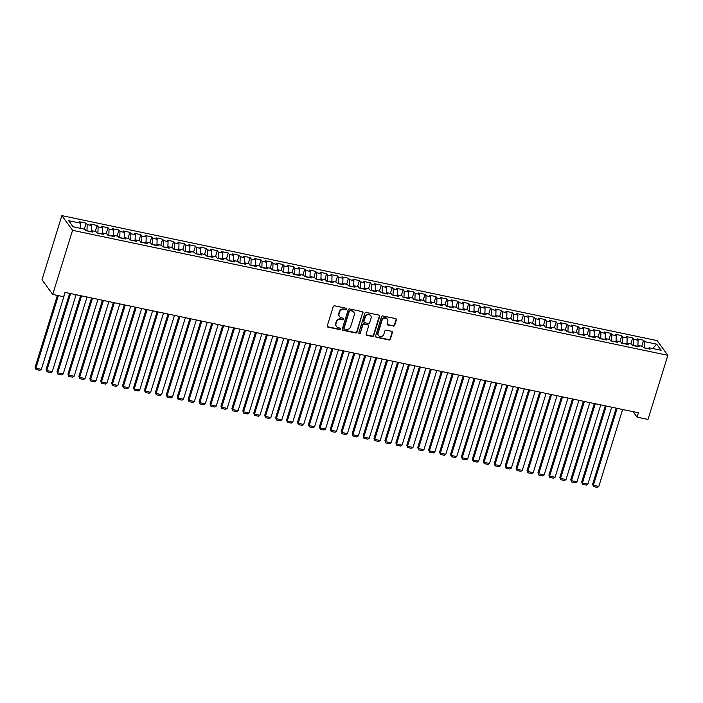 <?xml version="1.0" encoding="UTF-8"?>
<svg xmlns="http://www.w3.org/2000/svg" width="703" height="703" viewBox="0 0 703 703"><rect width="100%" height="100%" fill="white"/><g stroke="black" fill="none" stroke-linecap="round" stroke-linejoin="round"><path stroke-width="1.05" d="M346.535 309.109A0.808 0.738 144 0 0 346.017 308.204L334.61 305.814A1.16 1.054 144 0 0 333.213 306.657L327.264 325.858A1.16 1.054 144 0 0 328.011 327.15L339.408 329.54A0.808 0.738 144 0 0 340.296 328.319A0.808 0.738 144 0 0 339.874 328.046L338.398 327.739A3.708 3.366 144 0 1 336.016 323.608L336.517 322A3.708 3.366 144 0 1 341.008 319.311L342.484 319.619A0.808 0.738 144 0 0 343.363 318.397A0.808 0.738 144 0 0 342.941 318.125L341.465 317.818A3.708 3.366 144 0 1 339.092 313.687L339.584 312.079A3.708 3.366 144 0 1 344.075 309.39L345.551 309.698A0.808 0.738 144 0 0 346.535 309.109M339.531 316.587L339.241 316.192A3.708 3.366 144 0 1 338.802 313.283L339.294 311.684A3.708 3.366 144 0 1 343.785 308.995L345.261 309.302A0.808 0.738 144 0 0 346.254 308.309M327.282 326.544A1.16 1.054 144 0 0 327.721 326.754L339.118 329.145A0.808 0.738 144 0 0 340.111 328.152M336.456 326.508L336.166 326.113A3.708 3.366 144 0 1 335.726 323.204L336.227 321.605A3.708 3.366 144 0 1 340.718 318.916L342.194 319.224A0.808 0.738 144 0 0 343.187 318.231M393.285 326.139A1.16 1.054 144 0 0 394.682 325.304L396.351 319.918A1.16 1.054 144 0 0 395.613 318.626L382.95 315.963A1.16 1.054 144 0 0 381.544 316.807L375.604 336.008A1.16 1.054 144 0 0 376.342 337.299L389.005 339.953A1.16 1.054 144 0 0 390.411 339.118L392.423 332.607A1.16 1.054 144 0 0 391.676 331.315L386.263 330.182A1.16 1.054 144 0 0 384.857 331.016L383.856 334.25A3.093 2.812 144 0 1 378.486 335.463A3.093 2.812 144 0 1 378.117 333.037L382.037 320.401A3.093 2.812 144 0 1 387.406 319.18A3.093 2.812 144 0 1 387.775 321.605L387.125 323.714A1.16 1.054 144 0 0 387.863 325.006L392.995 325.744A1.16 1.054 144 0 0 394.392 324.9L396.061 319.514A1.16 1.054 144 0 0 396.044 318.828M638.412 412.802L64.984 292.386L63.639 296.728L52.707 294.434L72.558 230.312L667.85 355.323L647.999 419.445L637.067 417.151L638.412 412.802M362.985 312.905A1.16 1.054 144 0 0 362.238 311.614L349.584 308.96A1.16 1.054 144 0 0 348.178 309.795L342.238 328.995A1.16 1.054 144 0 0 342.976 330.296L355.639 332.95A1.16 1.054 144 0 0 357.036 332.106L362.695 312.51A1.16 1.054 144 0 0 362.678 311.824M366.263 312.457L378.926 315.12A1.16 1.054 144 0 1 379.673 316.412L373.724 335.612A1.16 1.054 144 0 1 372.318 336.456L366.904 335.313A1.16 1.054 144 0 1 366.158 334.022L368.574 326.236A1.16 1.054 144 0 0 367.827 324.944L364.233 324.188A1.16 1.054 144 0 0 362.827 325.032L360.323 333.143A0.808 0.738 144 0 1 358.917 333.459A0.808 0.738 144 0 1 358.82 332.827L364.866 313.301A1.16 1.054 144 0 1 366.263 312.457M72.558 230.312L61.864 215.619L657.156 340.63L667.85 355.323M84.298 229.143L86.153 223.159L79.588 221.779L80.617 223.194L68.595 220.672L73.042 226.779L85.063 229.31L86.091 230.716L92.647 232.095L91.627 230.681L95.995 231.603L97.023 233.009L103.578 234.389L102.559 232.983L106.926 233.897L107.954 235.312L114.51 236.683L113.491 235.277L117.858 236.19L118.886 237.605L125.442 238.976L124.413 237.57L128.79 238.493L129.818 239.899L136.373 241.278L135.345 239.864L139.721 240.786L140.749 242.192L147.305 243.572L146.277 242.157L150.653 243.08L151.681 244.486L158.237 245.865L157.208 244.459L161.585 245.373L162.604 246.788L169.168 248.159L168.14 246.753L172.516 247.667L173.536 249.082L180.1 250.461L179.072 249.047L183.448 249.969L184.467 251.375L191.031 252.755L190.003 251.34L194.371 252.263L195.399 253.669L201.963 255.048L200.935 253.642L205.302 254.556L206.331 255.962L212.886 257.342L211.867 255.936L216.234 256.85L217.262 258.265L223.818 259.635L222.798 258.229L227.166 259.143L228.194 260.558L234.749 261.938L233.73 260.523L238.097 261.446L239.125 262.852L245.681 264.231L244.653 262.817L249.029 263.739L250.057 265.145L256.613 266.525L255.584 265.119L259.961 266.033L260.989 267.448L267.544 268.818L266.516 267.412L270.892 268.326L271.92 269.741L278.476 271.112L277.448 269.706L281.824 270.629L282.843 272.035L289.408 273.414L288.379 271.999L292.756 272.922L293.775 274.328L300.339 275.708L299.311 274.302L303.687 275.216L304.707 276.622L311.271 278.001L310.243 276.595L314.61 277.509L315.638 278.924L322.202 280.295L321.174 278.889L325.542 279.803L326.57 281.218L333.125 282.597L332.106 281.182L336.473 282.105L337.502 283.511L344.057 284.891L343.038 283.476L347.405 284.399L348.433 285.805L354.989 287.184L353.969 285.778L358.337 286.692L359.365 288.098L365.92 289.478L364.892 288.072L369.268 288.986L370.296 290.401L376.852 291.771L375.824 290.365L380.2 291.288L381.228 292.694L387.784 294.074L386.755 292.659L391.132 293.582L392.16 294.988L398.715 296.367L397.687 294.952L402.063 295.875L403.083 297.281L409.647 298.661L408.619 297.255L412.995 298.169L414.014 299.583L420.579 300.954L419.55 299.548L423.927 300.462L424.946 301.877L431.51 303.257L430.482 301.842L434.849 302.765L435.878 304.171L442.442 305.55L441.414 304.135L445.781 305.058L446.809 306.464L453.365 307.844L452.345 306.438L456.713 307.352L457.741 308.758L464.296 310.137L463.277 308.731L467.644 309.645L468.673 311.06L475.228 312.431L474.209 311.025L478.576 311.939L479.604 313.353L486.16 314.733L485.132 313.318L489.508 314.241L490.536 315.647L497.091 317.027L496.063 315.612L500.439 316.535L501.467 317.941L508.023 319.32L506.995 317.914L511.371 318.828L512.399 320.234L518.955 321.614L517.926 320.208L522.303 321.122L523.322 322.536L529.886 323.907L528.858 322.501L533.234 323.424L534.254 324.83L540.818 326.21L539.79 324.795L544.166 325.717L545.185 327.123L551.75 328.503L550.721 327.088L555.089 328.011L556.117 329.417L562.681 330.797L561.653 329.391L566.02 330.305L567.049 331.719L573.604 333.09L572.585 331.684L576.952 332.598L577.98 334.013L584.536 335.393L583.516 333.978L587.884 334.9L588.912 336.306L595.467 337.686L594.448 336.271L598.815 337.194L599.844 338.6L606.399 339.98L605.371 338.574L609.747 339.487L610.775 340.893L617.331 342.273L616.303 340.867L620.679 341.781L621.707 343.196L628.262 344.567L627.234 343.161L631.61 344.075L632.638 345.489L639.194 346.869L638.166 345.454L642.542 346.377L643.561 347.783L650.126 349.163L649.097 347.748L648.192 348.758M86.153 223.159L87.172 224.573L91.548 225.487L91.372 230.962M95.23 231.445L97.076 225.452L90.52 224.081L91.548 225.487M97.076 225.452L98.104 226.867L102.48 227.781L102.304 233.255M106.162 233.739L108.007 227.754L101.452 226.375L102.48 227.781M108.007 227.754L109.035 229.16L113.411 230.083L113.236 235.558M117.085 236.032L118.939 230.048L112.383 228.668L113.411 230.083M118.939 230.048L119.967 231.454L124.343 232.377L124.167 237.851M128.016 238.326L129.87 232.341L123.315 230.962L124.343 232.377M129.87 232.341L130.899 233.748L135.275 234.67L135.099 240.145M138.948 240.619L140.802 234.635L134.247 233.264L135.275 234.67M140.802 234.635L141.83 236.05L146.198 236.964L146.022 242.438M149.88 242.922L151.734 236.929L145.178 235.558L146.198 236.964M151.734 236.929L152.762 238.343L157.129 239.257L156.954 244.732M160.811 245.215L162.665 239.231L156.11 237.851L157.129 239.257M162.665 239.231L163.694 240.637L168.061 241.56L167.885 247.034M171.743 247.509L173.597 241.524L167.042 240.145L168.061 241.56M173.597 241.524L174.625 242.93L178.993 243.853L178.817 249.328M182.675 249.802L184.529 243.818L177.964 242.438L178.993 243.853M184.529 243.818L185.557 245.233L189.924 246.147L189.748 251.621M193.606 252.096L195.46 246.112L188.896 244.741L189.924 246.147M195.46 246.112L196.48 247.526L200.856 248.44L200.68 253.915M204.538 254.398L206.392 248.414L199.828 247.034L200.856 248.44M206.392 248.414L207.411 249.82L211.788 250.734L211.612 256.217M215.47 256.692L217.324 250.707L210.759 249.328L211.788 250.734M217.324 250.707L218.343 252.113L222.719 253.036L222.543 258.511M226.401 258.985L228.247 253.001L221.691 251.621L222.719 253.036M228.247 253.001L229.275 254.407L233.651 255.33L233.475 260.804M237.324 261.279L239.178 255.294L232.623 253.915L233.651 255.33M239.178 255.294L240.206 256.709L244.582 257.623L244.407 263.098M248.256 263.581L250.11 257.588L243.554 256.217L244.582 257.623M250.11 257.588L251.138 259.003L255.514 259.917L255.338 265.391M259.187 265.875L261.041 259.89L254.486 258.511L255.514 259.917M261.041 259.89L262.07 261.296L266.437 262.219L266.261 267.694M270.119 268.168L271.973 262.184L265.418 260.804L266.437 262.219M271.973 262.184L273.001 263.59L277.369 264.513L277.193 269.987M281.051 270.462L282.905 264.477L276.349 263.098L277.369 264.513M282.905 264.477L283.933 265.883L288.3 266.806L288.125 272.281M291.982 272.755L293.836 266.771L287.281 265.4L288.3 266.806M293.836 266.771L294.865 268.186L299.232 269.1L299.056 274.574M302.914 275.058L304.768 269.073L298.204 267.694L299.232 269.1M304.768 269.073L305.796 270.479L310.164 271.393L309.988 276.868M313.846 277.351L315.7 271.367L309.135 269.987L310.164 271.393M315.7 271.367L316.719 272.773L321.095 273.695L320.92 279.17M324.777 279.645L326.631 273.66L320.067 272.281L321.095 273.695M326.631 273.66L327.651 275.066L332.027 275.989L331.851 281.464M335.709 281.938L337.563 275.954L330.999 274.574L332.027 275.989M337.563 275.954L338.582 277.369L342.959 278.283L342.783 283.757M346.641 284.232L348.486 278.247L341.93 276.877L342.959 278.283M348.486 278.247L349.514 279.662L353.89 280.576L353.714 286.051M357.563 286.534L359.418 280.55L352.862 279.17L353.89 280.576M359.418 280.55L360.446 281.956L364.822 282.87L364.646 288.353M368.495 288.828L370.349 282.843L363.794 281.464L364.822 282.87M370.349 282.843L371.377 284.249L375.754 285.172L375.578 290.647M379.427 291.121L381.281 285.137L374.725 283.757L375.754 285.172M381.281 285.137L382.309 286.543L386.676 287.465L386.509 292.94M390.358 293.415L392.212 287.43L385.657 286.059L386.676 287.465M392.212 287.43L393.241 288.845L397.608 289.759L397.432 295.234M401.29 295.717L403.144 289.724L396.589 288.353L397.608 289.759M403.144 289.724L404.172 291.139L408.54 292.053L408.364 297.527M412.222 298.01L414.076 292.026L407.52 290.647L408.54 292.053M414.076 292.026L415.104 293.432L419.471 294.355L419.296 299.829M423.153 300.304L425.007 294.32L418.443 292.94L419.471 294.355M425.007 294.32L426.036 295.726L430.403 296.648L430.227 302.123M434.085 302.598L435.939 296.613L429.375 295.234L430.403 296.648M435.939 296.613L436.958 298.028L441.335 298.942L441.159 304.417M445.017 304.891L446.871 298.907L440.306 297.536L441.335 298.942M446.871 298.907L447.89 300.322L452.266 301.236L452.091 306.71M455.948 307.193L457.802 301.209L451.238 299.829L452.266 301.236M457.802 301.209L458.822 302.615L463.198 303.529L463.022 309.004M466.88 309.487L468.725 303.503L462.17 302.123L463.198 303.529M468.725 303.503L469.753 304.909L474.13 305.831L473.954 311.306M477.803 311.781L479.657 305.796L473.101 304.417L474.13 305.831M479.657 305.796L480.685 307.202L485.061 308.125L484.885 313.6M488.734 314.074L490.589 308.09L484.033 306.71L485.061 308.125M490.589 308.09L491.617 309.505L495.993 310.418L495.817 315.893M499.666 316.368L501.52 310.383L494.965 309.012L495.993 310.418M501.52 310.383L502.548 311.798L506.916 312.712L506.749 318.187M510.598 318.67L512.452 312.686L505.896 311.306L506.916 312.712M512.452 312.686L513.48 314.092L517.847 315.014L517.672 320.489M521.529 320.963L523.384 314.979L516.828 313.6L517.847 315.014M523.384 314.979L524.412 316.385L528.779 317.308L528.603 322.782M532.461 323.257L534.315 317.273L527.76 315.893L528.779 317.308M534.315 317.273L535.343 318.679L539.711 319.601L539.535 325.076M543.393 325.551L545.247 319.566L538.683 318.195L539.711 319.601M545.247 319.566L546.275 320.981L550.642 321.895L550.467 327.37M554.324 327.853L556.178 321.86L549.614 320.489L550.642 321.895M556.178 321.86L557.198 323.275L561.574 324.188L561.398 329.663M565.256 330.146L567.11 324.162L560.546 322.782L561.574 324.188M567.11 324.162L568.129 325.568L572.506 326.491L572.33 331.965M576.188 332.44L578.042 326.456L571.477 325.076L572.506 326.491M578.042 326.456L579.061 327.862L583.437 328.784L583.262 334.259M587.119 334.733L588.965 328.749L582.409 327.37L583.437 328.784M588.965 328.749L589.993 330.164L594.369 331.078L594.193 336.552M598.051 337.027L599.896 331.043L593.341 329.672L594.369 331.078M599.896 331.043L600.924 332.457L605.301 333.371L605.125 338.846M608.974 339.329L610.828 333.345L604.272 331.965L605.301 333.371M610.828 333.345L611.856 334.751L616.232 335.665L616.056 341.14M619.905 341.623L621.76 335.639L615.204 334.259L616.232 335.665M621.76 335.639L622.788 337.045L627.155 337.967L626.988 343.442M630.837 343.916L632.691 337.932L626.136 336.552L627.155 337.967M632.691 337.932L633.719 339.338L638.087 340.261L637.911 345.735M641.769 346.21L643.623 340.226L637.067 338.846L638.087 340.261M643.623 340.226L644.651 341.64L656.672 344.162L661.119 350.279L649.097 347.748M638.166 345.454L637.261 346.456M648.491 348.416L644.343 347.95M644.651 341.64L644.458 347.572M656.672 344.162L652.718 348.512M627.234 343.161L626.329 344.162M637.559 346.122L633.412 345.648M633.719 339.338L633.526 345.278M616.303 340.867L615.397 341.869M626.628 343.829L622.48 343.354M622.788 337.045L622.594 342.985M605.371 338.574L604.466 339.575M615.696 341.535L611.548 341.06M611.856 334.751L611.663 340.683M594.448 336.271L593.534 337.273M604.773 339.241L600.617 338.767M600.924 332.457L600.731 338.389M583.516 333.978L582.602 334.98M593.842 336.939L589.685 336.473M589.993 330.164L589.808 336.096M572.585 331.684L571.671 332.686M582.91 334.646L578.754 334.171M579.061 327.862L578.877 333.802M561.653 329.391L560.739 330.392M571.978 332.352L567.831 331.878M568.129 325.568L567.945 331.508M550.721 327.088L549.808 328.099M561.047 330.059L556.899 329.584M557.198 323.275L557.013 329.206M539.79 324.795L538.876 325.797M550.115 327.765L545.967 327.29M546.275 320.981L546.082 326.913M528.858 322.501L527.953 323.503M539.183 325.463L535.036 324.997M535.343 318.679L535.15 324.619M517.926 320.208L517.021 321.209M528.252 323.169L524.104 322.695M524.412 316.385L524.218 322.326M506.995 317.914L506.09 318.916M517.32 320.876L513.172 320.401M513.48 314.092L513.287 320.023M496.063 315.612L495.158 316.622M506.388 318.582L502.241 318.108M502.548 311.798L502.355 317.73M485.132 313.318L484.226 314.32M495.457 316.28L491.309 315.814M491.617 309.505L491.423 315.436M474.209 311.025L473.295 312.027M484.534 313.986L480.377 313.512M480.685 307.202L480.492 313.143M463.277 308.731L462.363 309.733M473.602 311.693L469.446 311.218M469.753 304.909L469.569 310.849M452.345 306.438L451.431 307.439M462.671 309.399L458.514 308.925M458.822 302.615L458.637 308.547M441.414 304.135L440.5 305.137M451.739 307.106L447.591 306.631M447.89 300.322L447.706 306.253M430.482 301.842L429.568 302.844M440.807 304.803L436.66 304.337M436.958 298.028L436.774 303.96M419.55 299.548L418.637 300.55M429.876 302.51L425.728 302.035M426.036 295.726L425.842 301.666M408.619 297.255L407.714 298.257M418.944 300.216L414.796 299.742M415.104 293.432L414.911 299.373M397.687 294.952L396.782 295.963M408.012 297.923L403.865 297.448M404.172 291.139L403.979 297.07M386.755 292.659L385.85 293.661M397.081 295.62L392.933 295.155M393.241 288.845L393.047 294.777M375.824 290.365L374.919 291.367M386.149 293.327L382.001 292.852M382.309 286.543L382.116 292.483M364.892 288.072L363.987 289.074M375.217 291.033L371.07 290.559M371.377 284.249L371.184 290.19M353.969 285.778L353.055 286.78M364.295 288.74L360.138 288.265M360.446 281.956L360.252 287.887M343.038 283.476L342.124 284.487M353.363 286.446L349.206 285.972M349.514 279.662L349.329 285.594M332.106 281.182L331.192 282.184M342.431 284.144L338.275 283.678M338.582 277.369L338.398 283.3M321.174 278.889L320.26 279.891M331.5 281.85L327.352 281.376M327.651 275.066L327.466 281.007M310.243 276.595L309.329 277.597M320.568 279.557L316.42 279.082M316.719 272.773L316.535 278.713M299.311 274.302L298.397 275.304M309.636 277.263L305.489 276.789M305.796 270.479L305.603 276.411M288.379 271.999L287.474 273.001M298.705 274.97L294.557 274.495M294.865 268.186L294.671 274.117M277.448 269.706L276.543 270.708M287.773 272.667L283.625 272.202M283.933 265.883L283.74 271.824M266.516 267.412L265.611 268.414M276.841 270.374L272.694 269.899M273.001 263.59L272.808 269.53M255.584 265.119L254.679 266.121M265.91 268.08L261.762 267.606M262.07 261.296L261.876 267.228M244.653 262.817L243.748 263.827M254.978 265.787L250.83 265.312M251.138 259.003L250.945 264.934M233.73 260.523L232.816 261.525M244.055 263.484L239.899 263.019M240.206 256.709L240.013 262.641M222.798 258.229L221.884 259.231M233.124 261.191L228.967 260.716M229.275 254.407L229.09 260.347M211.867 255.936L210.953 256.938M222.192 258.897L218.035 258.423M218.343 252.113L218.158 258.054M200.935 253.642L200.021 254.644M211.26 256.604L207.113 256.129M207.411 249.82L207.227 255.751M190.003 251.34L189.089 252.351M200.329 254.31L196.181 253.836M196.48 247.526L196.295 253.458M179.072 249.047L178.158 250.048M189.397 252.008L185.249 251.542M185.557 245.233L185.364 251.164M168.14 246.753L167.235 247.755M178.465 249.714L174.318 249.24M174.625 242.93L174.432 248.871M157.208 244.459L156.303 245.461M167.534 247.421L163.386 246.946M163.694 240.637L163.5 246.577M146.277 242.157L145.372 243.168M156.602 245.127L152.454 244.653M152.762 238.343L152.569 244.275M135.345 239.864L134.44 240.865M145.67 242.834L141.523 242.359M141.83 236.05L141.637 241.981M124.413 237.57L123.508 238.572M134.739 240.531L130.591 240.066M130.899 233.748L130.705 239.688M113.491 235.277L112.577 236.278M123.807 238.238L119.659 237.763M119.967 231.454L119.774 237.394M102.559 232.983L101.645 233.985M112.884 235.944L108.728 235.47M109.035 229.16L108.851 235.092M91.627 230.681L90.713 231.691M101.953 233.651L97.796 233.176M98.104 226.867L97.919 232.798M91.021 231.349L86.873 230.883M87.172 224.573L86.987 230.505M633.095 411.686L637.067 417.151M52.707 294.434L42.013 279.741L61.864 215.619M80.617 223.194L80.45 228.334M342.256 329.689A1.16 1.054 144 0 0 342.686 329.892L355.349 332.554A1.16 1.054 144 0 0 356.755 331.711L362.695 312.51M350.296 310.7A0.808 0.738 144 0 0 349.321 311.288L344.101 328.143A0.808 0.738 144 0 0 344.619 329.048L346.175 329.373A3.708 3.366 144 0 0 350.665 326.684L354.233 315.155A3.708 3.366 144 0 0 351.851 311.025L350.006 310.304A0.808 0.738 144 0 0 349.031 310.893L349.321 311.288M344.198 328.776L343.908 328.38A0.808 0.738 144 0 1 343.811 327.747L349.031 310.893M353.794 312.255L353.504 311.86A3.708 3.366 144 0 0 351.562 310.629L351.851 311.025M350.006 310.304L351.562 310.629M366.175 334.716A1.16 1.054 144 0 0 366.615 334.918L372.036 336.06A1.16 1.054 144 0 0 373.434 335.217L379.383 316.016A1.16 1.054 144 0 0 379.365 315.322M368.434 325.331L368.144 324.935A1.16 1.054 144 0 0 367.537 324.549L363.943 323.793A1.16 1.054 144 0 0 362.546 324.637L360.323 333.143M358.811 333.231A0.808 0.738 144 0 0 360.033 332.739M371.07 318.151A3.093 2.812 144 0 0 367.774 314.716A3.093 2.812 144 0 0 365.332 316.948L363.952 321.403A1.16 1.054 144 0 0 364.699 322.695L368.293 323.45A1.16 1.054 144 0 0 369.69 322.607L371.07 318.151M370.709 315.726L370.419 315.331A3.093 2.812 144 0 0 365.042 316.552L365.332 316.948M364.092 322.308L363.803 321.912A1.16 1.054 144 0 1 363.662 321.007L365.042 316.552M387.142 324.399A1.16 1.054 144 0 0 387.573 324.61L392.995 325.744M387.406 319.18L387.116 318.784A3.093 2.812 144 0 0 381.747 320.006L382.037 320.401M378.486 335.463L378.196 335.067A3.093 2.812 144 0 1 377.827 332.642L381.747 320.006M375.622 336.693A1.16 1.054 144 0 0 376.052 336.904L388.715 339.558A1.16 1.054 144 0 0 390.121 338.723L392.133 332.211A1.16 1.054 144 0 0 392.116 331.526M57.382 295.418L35.15 367.23L35.871 368.223L58.349 295.62M65.159 292.422L41.336 369.365L39.86 370.314L36.038 369.506L35.15 367.23M36.038 369.506L35.871 368.223L41.336 369.365M69.659 293.362L46.082 369.523L46.802 370.516L70.625 293.564M76.091 294.715L52.268 371.667L50.792 372.608L46.969 371.799L46.082 369.523M46.969 371.799L46.802 370.516L52.268 371.667M80.59 295.664L57.013 371.817L57.734 372.81L81.557 295.866M87.023 297.009L63.2 373.961L61.723 374.901L57.901 374.101L57.013 371.817M57.901 374.101L57.734 372.81L63.2 373.961M91.522 297.958L67.945 374.11L68.666 375.103L92.488 298.16M97.945 299.302L74.131 376.254L72.655 377.195L68.832 376.395L67.945 374.11M68.832 376.395L68.666 375.103L74.131 376.254M102.445 300.251L78.877 376.413L79.597 377.406L103.411 300.453M108.877 301.605L85.063 378.548L83.587 379.488L79.764 378.689L78.877 376.413M79.764 378.689L79.597 377.406L85.063 378.548M113.376 302.545L89.808 378.706L90.529 379.699L114.343 302.747M119.809 303.898L95.995 380.841L94.518 381.791L90.696 380.982L89.808 378.706M90.696 380.982L90.529 379.699L95.995 380.841M124.308 304.838L100.731 381L101.46 381.993L125.275 305.04M130.74 306.192L106.926 383.144L105.45 384.084L101.627 383.276L100.731 381M101.627 383.276L101.46 381.993L106.926 383.144M135.24 307.141L111.663 383.293L112.392 384.286L136.206 307.343M141.672 308.485L117.858 385.437L116.382 386.378L112.55 385.578L111.663 383.293M112.55 385.578L112.392 384.286L117.858 385.437M146.171 309.434L122.594 385.587L123.315 386.58L147.138 309.636M152.604 310.788L128.781 387.731L127.313 388.671L123.482 387.871L122.594 385.587M123.482 387.871L123.315 386.58L128.781 387.731M157.103 311.728L133.526 387.889L134.247 388.882L158.07 311.93M163.535 313.081L139.712 390.024L138.245 390.973L134.414 390.165L133.526 387.889M134.414 390.165L134.247 388.882L139.712 390.024M168.035 314.021L144.458 390.183L145.178 391.176L169.001 314.223M174.467 315.375L150.644 392.318L149.177 393.267L145.345 392.459L144.458 390.183M145.345 392.459L145.178 391.176L150.644 392.318M178.966 316.315L155.389 392.476L156.11 393.469L179.933 316.526M185.399 317.668L161.576 394.62L160.099 395.561L156.277 394.761L155.389 392.476M156.277 394.761L156.11 393.469L161.576 394.62M189.898 318.617L166.321 394.77L167.042 395.763L190.864 318.819M196.33 319.962L172.507 396.914L171.031 397.854L167.209 397.054L166.321 394.77M167.209 397.054L167.042 395.763L172.507 396.914M200.83 320.911L177.253 397.072L177.973 398.065L201.796 321.113M207.262 322.264L183.439 399.207L181.963 400.148L178.14 399.348L177.253 397.072M178.14 399.348L177.973 398.065L183.439 399.207M211.761 323.204L188.184 399.366L188.905 400.359L212.728 323.406M218.185 324.558L194.371 401.501L192.894 402.45L189.072 401.641L188.184 399.366M189.072 401.641L188.905 400.359L194.371 401.501M222.684 325.498L199.116 401.659L199.837 402.652L223.651 325.7M229.116 326.851L205.302 403.803L203.826 404.743L200.004 403.935L199.116 401.659M200.004 403.935L199.837 402.652L205.302 403.803M233.616 327.8L210.048 403.953L210.768 404.946L234.582 328.002M240.048 329.145L216.234 406.097L214.758 407.037L210.935 406.237L210.048 403.953M210.935 406.237L210.768 404.946L216.234 406.097M244.547 330.094L220.97 406.246L221.7 407.239L245.514 330.296M250.98 331.438L227.166 408.39L225.689 409.331L221.867 408.531L220.97 406.246M221.867 408.531L221.7 407.239L227.166 408.39M255.479 332.387L231.902 408.548L232.631 409.541L256.446 332.589M261.911 333.74L238.097 410.684L236.621 411.633L232.79 410.824L231.902 408.548M232.79 410.824L232.631 409.541L238.097 410.684M266.411 334.681L242.834 410.842L243.554 411.835L267.377 334.883M272.843 336.034L249.02 412.977L247.553 413.926L243.721 413.118L242.834 410.842M243.721 413.118L243.554 411.835L249.02 412.977M277.342 336.974L253.765 413.136L254.486 414.129L278.309 337.176M283.775 338.328L259.952 415.28L258.484 416.22L254.653 415.42L253.765 413.136M254.653 415.42L254.486 414.129L259.952 415.28M288.274 339.277L264.697 415.429L265.418 416.422L289.241 339.479M294.706 340.621L270.883 417.573L269.416 418.513L265.585 417.714L264.697 415.429M265.585 417.714L265.418 416.422L270.883 417.573M299.206 341.57L275.629 417.731L276.349 418.716L300.172 341.772M305.638 342.923L281.815 419.867L280.339 420.807L276.516 420.007L275.629 417.731M276.516 420.007L276.349 418.716L281.815 419.867M310.137 343.864L286.56 420.025L287.281 421.018L311.104 344.066M316.57 345.217L292.747 422.16L291.27 423.109L287.448 422.301L286.56 420.025M287.448 422.301L287.281 421.018L292.747 422.16M321.069 346.157L297.492 422.318L298.213 423.311L322.036 346.359M327.501 347.51L303.678 424.463L302.202 425.403L298.38 424.594L297.492 422.318M298.38 424.594L298.213 423.311L303.678 424.463M332.001 348.451L308.424 424.612L309.144 425.605L332.967 348.662M338.424 349.804L314.61 426.756L313.134 427.696L309.311 426.897L308.424 424.612M309.311 426.897L309.144 425.605L314.61 426.756M342.923 350.753L319.355 426.906L320.076 427.899L343.89 350.955M349.356 352.098L325.542 429.05L324.065 429.99L320.243 429.19L319.355 426.906M320.243 429.19L320.076 427.899L325.542 429.05M353.855 353.047L330.287 429.208L331.008 430.201L354.822 353.249M360.288 354.4L336.473 431.343L334.997 432.283L331.175 431.484L330.287 429.208M331.175 431.484L331.008 430.201L336.473 431.343M364.787 355.34L341.21 431.501L341.939 432.494L365.753 355.542M371.219 356.693L347.405 433.637L345.929 434.586L342.106 433.777L341.21 431.501M342.106 433.777L341.939 432.494L347.405 433.637M375.718 357.634L352.141 433.795L352.871 434.788L376.685 357.836M382.151 358.987L358.337 435.939L356.86 436.879L353.029 436.071L352.141 433.795M353.029 436.071L352.871 434.788L358.337 435.939M386.65 359.936L363.073 436.088L363.794 437.081L387.617 360.138M393.082 361.28L369.26 438.233L367.792 439.173L363.961 438.373L363.073 436.088M363.961 438.373L363.794 437.081L369.26 438.233M397.582 362.23L374.005 438.382L374.725 439.375L398.548 362.432M404.014 363.574L380.191 440.526L378.724 441.466L374.892 440.667L374.005 438.382M374.892 440.667L374.725 439.375L380.191 440.526M408.513 364.523L384.936 440.684L385.657 441.677L409.48 364.725M414.946 365.876L391.123 442.82L389.655 443.769L385.824 442.96L384.936 440.684M385.824 442.96L385.657 441.677L391.123 442.82M419.445 366.817L395.868 442.978L396.589 443.971L420.412 367.019M425.877 368.17L402.054 445.113L400.578 446.062L396.756 445.254L395.868 442.978M396.756 445.254L396.589 443.971L402.054 445.113M430.377 369.11L406.8 445.271L407.52 446.264L431.343 369.321M436.809 370.463L412.986 447.416L411.51 448.356L407.687 447.556L406.8 445.271M407.687 447.556L407.52 446.264L412.986 447.416M441.308 371.412L417.731 447.565L418.452 448.558L442.275 371.615M447.741 372.757L423.918 449.709L422.441 450.649L418.619 449.85L417.731 447.565M418.619 449.85L418.452 448.558L423.918 449.709M452.24 373.706L428.663 449.867L429.384 450.851L453.207 373.908M458.672 375.059L434.849 452.003L433.373 452.943L429.551 452.143L428.663 449.867M429.551 452.143L429.384 450.851L434.849 452.003M463.163 376L439.595 452.161L440.315 453.154L464.129 376.202M469.595 377.353L445.781 454.296L444.305 455.245L440.482 454.437L439.595 452.161M440.482 454.437L440.315 453.154L445.781 454.296M474.094 378.293L450.526 454.454L451.247 455.447L475.061 378.495M480.527 379.646L456.713 456.599L455.236 457.539L451.414 456.73L450.526 454.454M451.414 456.73L451.247 455.447L456.713 456.599M485.026 380.587L461.449 456.748L462.179 457.741L485.993 380.798M491.459 381.94L467.644 458.892L466.168 459.832L462.346 459.033L461.449 456.748M462.346 459.033L462.179 457.741L467.644 458.892M495.958 382.889L472.381 459.041L473.11 460.034L496.924 383.091M502.39 384.233L478.576 461.186L477.1 462.126L473.268 461.326L472.381 459.041M473.268 461.326L473.11 460.034L478.576 461.186M506.889 385.182L483.312 461.344L484.033 462.337L507.856 385.385M513.322 386.536L489.499 463.479L488.031 464.419L484.2 463.62L483.312 461.344M484.2 463.62L484.033 462.337L489.499 463.479M517.821 387.476L494.244 463.637L494.965 464.63L518.788 387.678M524.253 388.829L500.431 465.773L498.963 466.722L495.132 465.913L494.244 463.637M495.132 465.913L494.965 464.63L500.431 465.773M528.753 389.77L505.176 465.931L505.896 466.924L529.719 389.972M535.185 391.123L511.362 468.075L509.895 469.015L506.063 468.207L505.176 465.931M506.063 468.207L505.896 466.924L511.362 468.075M539.684 392.072L516.107 468.224L516.828 469.217L540.651 392.274M546.117 393.416L522.294 470.369L520.818 471.309L516.995 470.509L516.107 468.224M516.995 470.509L516.828 469.217L522.294 470.369M550.616 394.365L527.039 470.518L527.76 471.511L551.583 394.568M557.048 395.719L533.226 472.662L531.749 473.602L527.927 472.803L527.039 470.518M527.927 472.803L527.76 471.511L533.226 472.662M561.548 396.659L537.971 472.82L538.691 473.813L562.514 396.861M567.98 398.012L544.157 474.956L542.681 475.905L538.858 475.096L537.971 472.82M538.858 475.096L538.691 473.813L544.157 474.956M572.479 398.952L548.902 475.114L549.623 476.107L573.446 399.155M578.912 400.306L555.089 477.249L553.613 478.198L549.79 477.39L548.902 475.114M549.79 477.39L549.623 476.107L555.089 477.249M583.402 401.246L559.834 477.407L560.555 478.4L584.369 401.457M589.835 402.599L566.02 479.551L564.544 480.492L560.722 479.692L559.834 477.407M560.722 479.692L560.555 478.4L566.02 479.551M594.334 403.548L570.766 479.701L571.486 480.694L595.3 403.75M600.766 404.893L576.952 481.845L575.476 482.785L571.653 481.986L570.766 479.701M571.653 481.986L571.486 480.694L576.952 481.845M605.265 405.842L581.689 482.003L582.418 482.996L606.232 406.044M611.698 407.195L587.884 484.139L586.407 485.079L582.585 484.279L581.689 482.003M582.585 484.279L582.418 482.996L587.884 484.139M616.197 408.135L592.62 484.297L593.35 485.29L617.164 408.338M622.63 409.489L598.815 486.432L597.339 487.381L593.508 486.573L592.62 484.297M593.508 486.573L593.35 485.29L598.815 486.432"/></g></svg>
